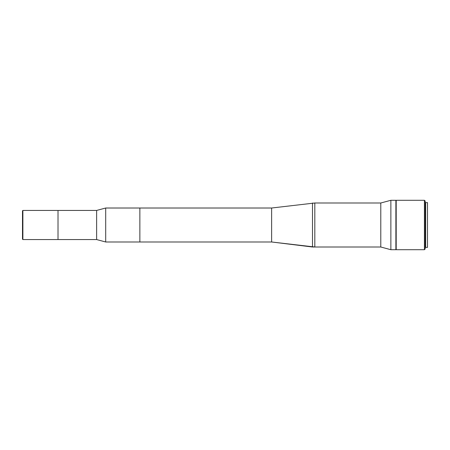<?xml version="1.0" encoding="UTF-8"?>
<svg xmlns="http://www.w3.org/2000/svg" width="450" height="450" viewBox="0 0 450 450"><rect width="100%" height="100%" fill="white"/><g stroke="black" fill="none" stroke-linecap="round" stroke-linejoin="round"><path stroke-width="0.67" d="M139.866 241.987L271.637 241.987L105.699 241.987L96.626 239.558L58.016 239.558L58.016 210.442L96.626 210.442L58.016 210.442L58.016 239.558L96.626 239.558L96.626 210.442L96.626 239.558L105.699 241.987L105.699 208.013L96.626 210.442L105.699 208.013L105.699 241.987L139.866 241.987L139.866 208.013L105.699 208.013L139.866 208.013L139.866 241.987L139.866 208.013L271.637 208.013L271.637 241.987L314.814 247.005L312.497 247.005L312.497 202.995L312.497 247.005L271.637 241.987L271.637 208.013L139.866 208.013M58.016 210.442L58.016 239.558L58.016 210.442L22.888 210.442L22.5 210.831L22.5 239.169L22.888 239.558L22.888 210.442L22.888 239.558L58.016 239.558L22.888 239.558L22.5 239.169L22.5 210.831L22.888 210.442L58.016 210.442M314.814 202.995L271.637 208.013L314.814 202.995L314.814 247.005L380.784 247.005L380.784 202.995L314.814 202.995L314.814 247.005L380.784 247.005L390.87 249.711L390.87 200.289L380.784 202.995L380.784 247.005L390.87 249.711L395.887 249.711L395.887 200.289L390.87 200.289L390.87 249.711L395.887 249.711L395.887 200.289L390.87 200.289L380.784 202.995L314.814 202.995M425.183 205.763L425.183 248.934L424.412 249.711L425.183 248.934L425.183 201.066L424.412 200.289L424.412 249.711L424.412 200.289L396.197 200.289L396.197 249.711L424.412 249.711L396.197 249.711L396.197 200.289L424.412 200.289L425.183 201.066L425.183 244.237M425.649 203.186L425.183 203.186L425.649 203.186M425.183 246.814L425.649 246.814L425.183 246.814M396.197 242.376L395.887 242.376L396.197 242.376M395.887 207.624L396.197 207.624L395.887 207.624M425.649 247.393L427.5 247.393L427.5 202.607L425.649 202.607L425.649 247.393L427.5 247.393L427.5 202.607L425.649 202.607M427.5 234.281L427.5 241.369M427.5 228.842L427.5 232.537M427.5 208.631L427.5 215.719"/></g></svg>

